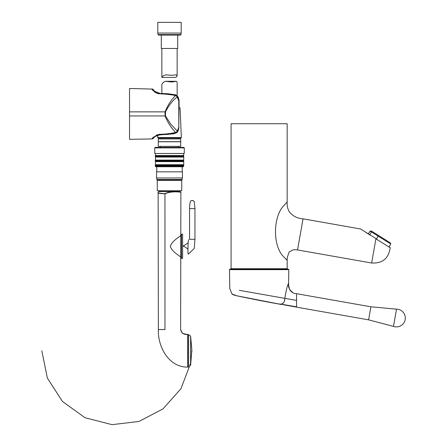 <?xml version="1.0" encoding="UTF-8"?>
<svg xmlns="http://www.w3.org/2000/svg" width="447" height="447" viewBox="0 0 447 447"><rect width="100%" height="100%" fill="white"/><g stroke="black" fill="none" stroke-linecap="round" stroke-linejoin="round"><path stroke-width="0.67" d="M157.981 33.056L157.981 34.587L181.024 34.587L180.51 35.095L177.705 35.095L177.705 48.477L161.294 48.477L161.294 35.095L171.871 35.095M180.51 35.095L158.489 35.095L157.981 34.587M181.197 33.056L157.802 33.056L157.802 22.35L181.197 22.35L181.197 33.056M171.709 75.303L176.291 74.85L177.146 75.856L175.956 77.392L161.853 77.392C161.976 76.476 163.289 75.632 165.787 74.85L171.709 75.303M158.797 191.489L180.208 191.489L158.791 191.595L158.791 191.02M158.132 192.366L158.367 329.545L164.96 329.545L164.954 193.808C159.953 193.657 157.679 193.177 158.132 192.366L158.204 192.182C157.83 192.998 160.06 193.478 164.893 193.624C171.598 190.595 180.711 191.914 180.806 192.193L180.879 192.372C180.756 192.104 171.665 190.763 164.954 193.808L164.893 193.624M158.791 191.595L158.204 192.182M180.208 191.595L180.879 192.372L180.638 329.545C181.404 333.065 183.739 334.719 187.656 334.512L187.656 367.132C168.569 367.244 157.69 346.587 158.367 329.545L164.96 329.545M181.024 235.234C179.75 237.005 172.129 240.542 170.313 246.347C172.168 252.147 179.856 255.745 181.024 257.427M181.024 257.673L180.761 258.137M180.638 329.545L182.052 332.775C181.8 333.266 183.667 333.842 187.656 334.507L187.656 334.512M187.656 366.747L187.656 355.091M190.606 336.25L191.841 349.789L190.606 365.462L190.606 336.25L188.6 334.579L187.762 334.579L187.762 367.132M181.024 234.748L181.538 234.239L182.622 234.239L182.622 258.388L181.538 258.388L181.538 234.239M194.953 208.62L189.562 208.62C189.751 203.089 190.321 200.418 191.277 200.614L193.115 200.541L192.355 200.407L193.031 200.513L194.255 201.737L194.953 208.928L194.953 208.62L189.562 208.62L189.562 239.307L194.953 239.307L194.277 248.392L188.489 254.002C187.455 255.6 188.12 238.139 188.712 239.793M188.221 242.822L182.622 246.47M181.538 246.375L181.024 246.258M180.756 234.53L181.538 234.334M194.953 208.928L194.953 239.307M181.733 190.763L157.266 190.763L181.733 190.763L181.733 180.364L157.266 180.364L157.266 190.763M157.266 180.364L181.733 180.364M176.146 180.001L157.266 180.001L156.757 179.487L182.242 179.487L181.733 180.001L176.146 180.001M158.624 177.962L156.551 177.962L156.551 171.844L182.449 171.844L182.449 177.962L158.624 177.962M156.45 166.742L182.549 166.742M170.855 166.742L155.785 166.742L155.478 166.44L183.521 166.44L183.214 166.742L170.855 166.742M183.521 153.489L183.723 155.936L155.277 155.936L155.277 156.651L183.723 156.651L183.723 160.523L155.277 160.523L155.277 161.238L183.723 161.238L183.723 165.111L155.277 165.111L155.277 165.826L183.723 165.826L183.521 166.234L155.478 166.44M183.521 164.703L155.478 164.703L155.277 165.111M183.521 161.646L155.478 161.646L155.478 164.703M183.521 160.115L155.478 160.115L155.277 160.523M183.521 157.059L155.478 157.059L155.478 160.115M183.521 155.528L155.478 155.528L155.277 155.936M154.718 153.489L184.281 153.489L184.281 147.884L154.718 147.884L154.718 153.489M154.718 147.884L155.226 147.37L183.773 147.37L184.281 147.884M160.372 147.37L160.372 146.353M180.717 146.353L158.283 146.353L158.283 141.766L180.717 141.766L180.717 146.353M158.283 141.66L180.717 141.66L180.717 138.911L158.283 138.911L158.283 141.66M160.372 138.911L160.372 138.073M172.777 138.073L158.154 138.073L157.646 137.542L181.353 137.542L180.845 138.073L172.777 138.073M178.627 138.911L178.627 138.073L180.845 138.073M178.482 98.066L179.079 100.553L178.783 127.378L178.783 100.731L179.079 100.564L179.074 107.487L180.074 107.973L179.074 107.973M177.146 95.692L177.146 82.488L176.425 81.298L171.709 82.013L165.519 81.298C163.116 82.309 161.892 83.477 161.853 84.796L161.853 94.155M179.079 100.564L178.476 98.055M178.783 100.731L177.124 96.999A2.039 1.425 -53.3 0 0 176.766 95.362C171.525 93.993 166.066 93.389 160.372 93.546C155.042 91.674 152.896 90.495 153.93 90.009C152.93 90.573 155.148 91.764 160.579 93.568C166.189 93.389 171.587 93.987 176.766 95.367L174.229 94.384M164.535 93.825L160.367 93.54M158.456 93.2L161.188 93.635M178.94 99.81L178.275 97.502M178.152 97.211L177.783 96.502M175.582 95.524C170.072 94.535 164.384 93.92 158.517 93.674C153.433 91.076 151.309 89.478 152.142 88.88C151.326 89.556 153.505 91.166 158.674 93.708C164.485 93.92 170.117 94.529 175.582 95.524A2.039 1.28 41.3 0 1 177.124 96.999C172.57 100.609 168.687 105.559 165.468 111.862L165.468 115.946L170.989 124.45L177.286 130.982A2.039 1.296 138.8 0 1 175.732 132.474C170.581 133.647 165.111 134.256 159.316 134.301C153.88 136.603 151.539 138.145 152.304 138.928C151.472 138.352 153.656 136.838 158.858 134.391C164.753 134.262 170.38 133.625 175.732 132.474C171.447 128.278 167.882 122.763 165.044 115.946L165.044 111.862C167.815 105.14 171.324 99.692 175.582 95.524A2.039 1.056 -53.3 0 1 176.766 95.362L178.94 99.804M177.828 131.53L179.018 127.484M178.392 130.3L177.101 132.463C171.989 134.128 166.558 134.815 160.803 134.513C155.271 136.257 153.019 137.38 154.047 137.883C153.097 137.223 155.495 136.084 161.233 134.469C166.865 134.804 172.156 134.134 177.101 132.457A2.039 1.369 -133.5 0 0 177.286 130.982L178.783 127.378M152.231 89.07L129.529 88.489L129.529 139.324L152.304 138.928L154.047 137.883M153.125 90.495L153.399 90.825M154.249 91.663L154.785 92.076M155.12 92.305L157.014 93.239M157.221 93.311L157.579 93.423M158.132 93.579L159.098 93.797M157.601 134.703L157.16 134.849M156.707 135.016L156.243 135.212M169.307 134.167L173.917 133.776L177.09 132.468M157.646 137.542L157.813 135.083L168.854 134.184M177.101 132.463A2.039 1.196 -133.5 0 1 175.732 132.474M239.335 290.332L284.812 298.35C286.309 289.544 287.561 284.566 288.555 283.42C288.075 285.404 289.198 293.495 296.557 293.69L296.557 293.701M284.8 298.345L284.18 298.238M278.872 297.3L275.168 296.646M270.899 295.897L252.052 292.573M247.247 291.723L243.129 290.997M237.005 295.825L281.694 304.53A1290.623 1290.623 180 0 1 236.659 295.758C234.284 295.249 232.736 294.662 232.015 294.003L236.659 295.758C234.284 295.249 232.736 294.662 232.015 294.003L229.808 288.65L229.473 269.664L229.987 269.144L288.287 269.144L229.987 269.144M281.113 304.133L282.532 303.669M282.878 303.446L283.744 302.552M284.063 302.016L284.549 300.652M284.65 300.127L284.711 299.686M284.773 298.976L284.812 298.35L296.557 300.418L296.557 293.69L370.904 306.798L368.602 319.851L296.557 307.15L296.557 300.418M240.598 296.529L241.302 296.663M242.525 296.903L243.47 297.087M248.828 298.127L249.18 298.199M255.667 299.462L256.679 299.658M267.004 301.669L267.703 301.803M273.106 302.854L277.039 303.619M296.557 297.551L296.557 297.998M278.85 303.977L281.079 304.133C283.588 303.574 284.834 301.647 284.812 298.35M281.079 304.133L296.557 306.854M283.527 304.765L296.557 307.15M370.904 306.798L396.528 309.162L393.489 326.394L396.528 309.162A8.873 8.873 -178.7 0 1 397.981 309.296A8.873 8.873 179.8 0 1 405.178 319.571A8.873 8.873 179.8 0 1 394.902 326.768A8.873 8.873 -179.9 0 1 393.489 326.394L368.602 319.851M376.134 238.676L360.79 229.132M390.197 247.75L375.916 238.827L371.653 263.009C382.47 263.562 388.65 258.478 390.197 247.75L389.957 247.308M364.92 231.663L366.093 232.535M366.311 232.669L370.233 235.183M231.596 269.021L286.65 269.021L287.164 268.731L231.082 268.731L231.596 269.021M360.679 229.015L303.038 218.812L297.546 249.94L293.78 249.61L289.164 251.963L287.237 257.539L287.164 260.266L283.728 256.846C272.541 246.023 272.944 216.868 283.728 205.743L287.164 201.893L287.164 123.73L231.082 123.73L231.082 268.731M285.639 258.914L287.164 260.266L287.164 268.731M368.311 233.781L370.027 231.038L371.485 231.948L369.77 234.692M376.503 238.905L378.218 236.156L390.779 244.001L389.063 246.75M371.485 231.948L378.218 236.156M370.027 231.038L371.496 231.088L390.086 242.704L390.779 244.001M188.6 334.579L188.6 367.132M165.468 115.946L129.529 115.946M129.529 111.862L165.468 111.862M289.488 289.159L288.561 284.895L288.796 269.664L229.473 269.664M181.024 33.056L181.024 34.587M161.853 48.477L161.853 77.392M177.146 48.477L177.146 75.822M180.208 191.02L180.208 191.489M191.841 351.923L191.841 349.789M41.822 350.856L47.376 378.128L62.479 401.495L85.064 417.744L112.024 424.65L138.939 421.465L162.971 408.932L180.962 388.694L190.606 363.344M181.538 258.293L180.694 258.081M182.622 246.152L184.008 246.314L187.751 248.94M194.255 201.737L193.953 201.189M156.757 177.962L156.757 179.487M182.242 177.962L182.242 179.487M156.757 166.742L156.757 171.844M182.242 166.742L182.242 171.844M155.277 165.826L155.478 166.234M183.723 165.111L183.723 165.826M155.277 161.238L155.478 161.646M183.723 160.523L183.723 161.238M155.277 156.651L155.478 157.059M183.723 155.936L183.723 156.651M155.478 153.489L155.478 155.528M178.627 147.37L178.627 146.353M180.074 107.973L181.353 137.542M165.519 81.298L176.425 81.298M152.142 88.88L153.93 90.009M289.768 289.717L290.405 290.701M290.857 291.232L292.981 292.729C286.209 287.505 289.338 283.387 288.555 283.42M288.796 269.664L288.293 269.144L274.508 269.144M296.858 249.823L371.653 263.009M303.038 218.812C297.523 218.46 292.981 216.192 289.405 212.012C287.617 208.9 286.868 205.525 287.164 201.893M287.164 260.266L287.237 257.539M297.546 249.94L293.78 249.61"/></g></svg>

